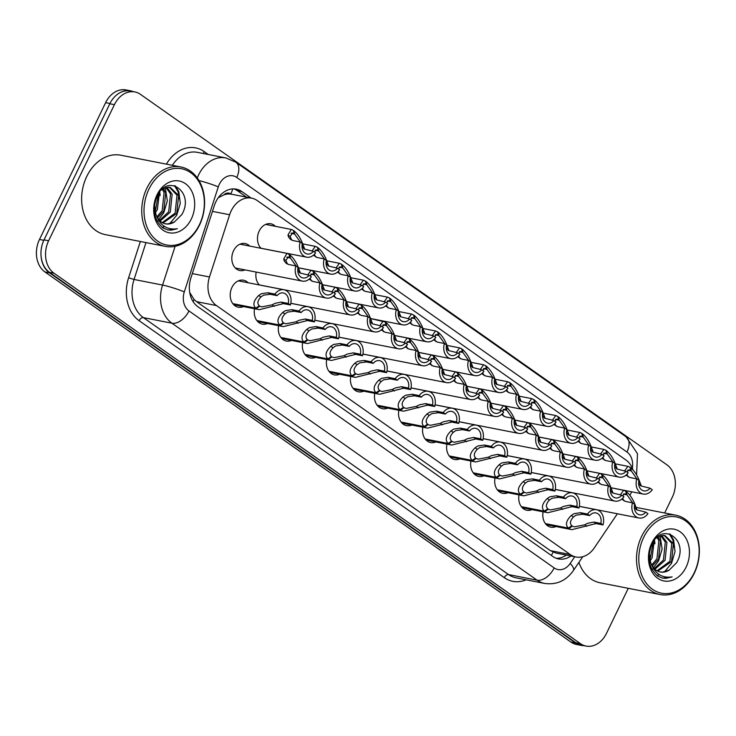 <?xml version="1.0" encoding="UTF-8"?>
<svg xmlns="http://www.w3.org/2000/svg" width="736" height="736" viewBox="0 0 736 736"><rect width="100%" height="100%" fill="white"/><g stroke="black" fill="none" stroke-linecap="round" stroke-linejoin="round"><path stroke-width="1.1" d="M556.002 526.534A13.754 10.552 -78.9 0 1 550.822 527.169A13.754 10.552 -78.9 0 1 543.085 511.796M531.962 509.616A13.754 10.552 -78.9 0 1 526.774 510.25A13.754 10.552 -78.9 0 1 519.036 494.877M507.914 492.697A13.754 10.552 -78.9 0 1 502.734 493.332A13.754 10.552 -78.9 0 1 494.988 477.958M483.874 475.778A13.754 10.552 -78.9 0 1 478.685 476.413A13.754 10.552 -78.9 0 1 470.948 461.04M459.825 458.859A13.754 10.552 -78.9 0 1 454.646 459.494A13.754 10.552 -78.9 0 1 446.899 444.112M435.786 441.94A13.754 10.552 -78.9 0 1 430.597 442.566A13.754 10.552 -78.9 0 1 422.86 427.193M411.737 425.022A13.754 10.552 -78.9 0 1 406.557 425.647A13.754 10.552 -78.9 0 1 398.811 410.274M267.472 323.5A13.754 10.552 -78.9 0 1 262.283 324.134A13.754 10.552 -78.9 0 1 254.546 308.752M387.697 408.094A13.754 10.552 -78.9 0 1 382.508 408.728A13.754 10.552 -78.9 0 1 374.771 393.355M363.648 391.175A13.754 10.552 -78.9 0 1 358.469 391.81A13.754 10.552 -78.9 0 1 350.722 376.436M291.511 340.418A13.754 10.552 -78.9 0 1 286.332 341.053A13.754 10.552 -78.9 0 1 278.594 325.68M315.56 357.337A13.754 10.552 -78.9 0 1 310.38 357.972A13.754 10.552 -78.9 0 1 302.634 342.599M339.609 374.256A13.754 10.552 -78.9 0 1 334.42 374.891A13.754 10.552 -78.9 0 1 326.683 359.518M243.423 306.581A13.754 10.552 -78.9 0 1 238.243 307.206A13.754 10.552 -78.9 0 1 231.95 287.417A13.754 10.552 -78.9 0 1 243.533 280.214A13.754 10.552 -78.9 0 1 248.096 282.762M259.403 284.97A13.754 10.552 -78.9 0 1 256.165 272.081M245.042 269.9A13.754 10.552 -78.9 0 1 239.862 270.535A13.754 10.552 -78.9 0 1 233.56 250.746A13.754 10.552 -78.9 0 1 245.152 243.542A13.754 10.552 -78.9 0 1 249.706 246.082M261.022 248.299A13.754 10.552 -78.9 0 1 259.228 230.984A13.754 10.552 -78.9 0 1 270.811 223.781A13.754 10.552 -78.9 0 1 275.374 226.32M629.869 495.208A24.27 18.621 101.1 0 0 631.368 492.485A24.27 18.621 101.1 0 0 631.69 491.795M223.845 194.884A24.27 18.621 -78.9 0 1 231.067 194.138L230.791 193.945A8.087 6.21 101.1 0 0 223.845 194.884L218.712 197.515A24.27 2.41 17.9 0 0 218.5 197.432M189.722 292.486L194.138 299.552L196.586 301.668L550.39 550.638L556.076 553.095L575.957 556.986A24.27 18.621 101.1 0 0 594.366 547.805L617.357 513.774M632.997 469.899A24.27 18.621 101.1 0 0 625.931 460L257.287 200.588A24.27 18.621 101.1 0 0 251.62 198.15L231.067 194.138M251.62 198.15A24.27 18.621 101.1 0 0 229.623 214.746L209.484 276.966A24.27 18.621 101.1 0 0 216.476 305.569L570.29 554.539A24.27 18.621 101.1 0 0 575.957 556.986M119.931 92.745A24.27 18.621 -78.9 0 1 130.649 90.841A24.27 18.621 -78.9 0 1 133.354 91.65M583.896 645.638A24.27 18.621 -78.9 0 1 581.09 645.371A24.27 18.621 -78.9 0 1 575.423 642.924L49.514 272.844A24.27 18.621 -78.9 0 1 41.05 255.898M581.09 645.371L576.509 644.469A24.27 18.621 -78.9 0 1 570.842 642.022L44.933 271.952A24.27 18.621 -78.9 0 1 39.486 239.467L105.625 102.663A24.27 18.621 -78.9 0 1 126.068 89.939L130.649 90.841M628.268 588.312L606.501 633.337A24.27 18.621 -78.9 0 1 586.058 646.061A24.27 18.621 -78.9 0 1 580.391 643.614L54.059 273.24A24.27 18.621 -78.9 0 1 48.613 240.764L114.402 104.668A24.27 18.621 -78.9 0 1 134.854 91.945A24.27 18.621 -78.9 0 1 140.521 94.392L666.844 464.766A24.27 18.621 -78.9 0 1 672.29 497.242L664.672 512.992M586.058 646.061L581.468 645.159A24.27 18.621 -78.9 0 1 575.8 642.712L49.478 272.338A24.27 18.621 -78.9 0 1 44.031 239.862L109.82 103.767A24.27 18.621 -78.9 0 1 130.263 91.052L134.854 91.945M251.096 198.048L241.942 191.608A24.27 18.621 101.1 0 0 236.274 189.161A24.27 18.621 101.1 0 0 214.277 205.758L190.863 278.098A24.27 18.621 101.1 0 0 197.864 306.691L552.846 556.49A24.27 18.621 101.1 0 0 558.514 558.937A24.27 18.621 101.1 0 0 570.897 555.993M233.947 188.904A24.27 18.621 -78.9 0 1 237.36 190.707L246.514 197.147M566.297 555.091A24.27 7.526 34 0 1 566.297 555.1A24.27 18.621 -78.9 0 1 556.26 558.302M301.999 246.229L304.124 249.007L313.435 251.326L315.606 252.844A12.135 9.31 101.1 0 1 306.581 257.168A12.135 9.31 101.1 0 1 300.15 241.969L293.158 240.598L290.674 239.54L288.659 237.286L287.96 235.005L291.281 229.439L293.36 230.35L294.106 233.662L292.578 232.99L290.113 236.523L291.806 240.175M293.443 230.718L294.05 230.837C298.108 234.278 301.236 239.301 303.453 245.907L304.437 248.391M294.106 233.662L291.346 233.119M313.435 251.326A8.896 6.826 -78.9 0 1 307.197 253.994A8.896 6.826 -78.9 0 1 302.312 243.496L300.15 241.969M294.05 230.837L294.612 234.02L291.051 233.321M300.435 242.172L294.612 234.02M297.721 270.176L299.846 272.946L309.166 275.273L311.328 276.791A12.135 9.31 101.1 0 1 302.312 281.115A12.135 9.31 101.1 0 1 295.872 265.917L288.889 264.546L286.396 263.488L284.39 261.234L283.682 258.952L287.003 253.386L289.082 254.297L289.837 257.609L288.31 256.938L285.844 260.47L287.528 264.123M289.165 254.665L289.772 254.785C293.83 258.226 296.967 263.249 299.175 269.854L300.168 272.338M289.837 257.609L287.077 257.066M309.166 275.273A8.896 6.826 -78.9 0 1 302.928 277.941A8.896 6.826 -78.9 0 1 298.043 267.444L295.872 265.917M289.772 254.785L290.343 257.959L286.773 257.269M296.157 266.119L290.343 257.959M232.806 303.646L255.751 308.136C252.549 304.86 253.543 300.647 258.722 295.495L261.381 293.719L267.959 292.744L274.942 294.106A12.135 9.31 101.1 0 1 283.967 289.782A12.135 9.31 101.1 0 1 290.398 304.98L283.415 303.618L259.33 309.69L233.137 304.06M258.962 305.955L261.878 306.894L272.053 304.87L275.052 303.342L281.244 302.091L288.236 303.462A8.896 6.826 -78.9 0 0 283.342 292.965A8.896 6.826 -78.9 0 0 277.104 295.633L270.121 294.262L263.479 295.2L260.875 297.013C257.554 300.61 257.011 303.526 259.256 305.753L255.751 308.136M259.762 306.112L256.441 308.623M290.398 304.98L288.236 303.462M277.104 295.633L274.942 294.106M326.039 263.148L328.164 265.926L337.484 268.244L339.646 269.762A12.135 9.31 101.1 0 1 330.62 274.086A12.135 9.31 101.1 0 1 324.19 258.888L317.207 257.526L313.398 255.226M317.483 247.636L318.09 247.756C322.147 251.197 325.284 256.22 327.492 262.826L328.486 265.31M315.394 250.038L318.154 250.58L316.627 249.909L314.254 251.896M314.3 254.408L315.845 257.094M337.484 268.244A8.896 6.826 -78.9 0 1 331.246 270.912A8.896 6.826 -78.9 0 1 326.352 260.415L324.19 258.888M318.154 250.58L317.4 247.268L315.321 246.358L302.772 243.901M318.09 247.756L318.66 250.939L315.091 250.24M324.475 259.09L318.66 250.939M311.954 251.031L315.321 246.358M350.088 280.066L352.213 282.845L361.523 285.163L363.694 286.69A12.135 9.31 101.1 0 1 354.669 291.014A12.135 9.31 101.1 0 1 348.238 275.807L341.246 274.445L337.438 272.145M341.532 264.555L342.139 264.675C346.196 268.116 349.333 273.139 351.541 279.744L352.526 282.228M339.434 266.956L342.194 267.499L340.676 266.837L338.302 268.824M338.339 271.326L339.894 274.022M361.523 285.163A8.896 6.826 -78.9 0 1 355.295 287.831A8.896 6.826 -78.9 0 1 350.4 277.334L348.238 275.807M342.194 267.499L341.449 264.187L339.37 263.276L326.821 260.82M342.139 264.675L342.7 267.858L339.14 267.159M348.524 276.009L342.7 267.858M335.993 267.95L339.37 263.276M374.127 296.985L376.252 299.764L385.572 302.082L387.734 303.609A12.135 9.31 101.1 0 1 378.709 307.933A12.135 9.31 101.1 0 1 372.278 292.735L365.295 291.364L361.486 289.064M365.571 281.474L366.178 281.594C370.236 285.044 373.373 290.067 375.581 296.663L376.574 299.147M363.483 283.884L366.243 284.418L364.716 283.756L362.342 285.743M362.388 288.245L363.934 290.941M385.572 302.082A8.896 6.826 -78.9 0 1 379.334 304.759A8.896 6.826 -78.9 0 1 374.44 294.253L372.278 292.735M366.243 284.418L365.488 281.106L363.409 280.195L350.86 277.739M366.178 281.594L366.749 284.777L363.179 284.078M372.563 292.928L366.749 284.777M360.042 284.869L363.409 280.195M398.176 313.913L400.301 316.682L409.612 319.001L411.783 320.528A12.135 9.31 101.1 0 1 402.758 324.852A12.135 9.31 101.1 0 1 396.327 309.654L389.335 308.283L385.526 305.992M389.62 298.393L390.227 298.512C394.284 301.962 397.422 306.986 399.63 313.582L400.614 316.066M387.532 300.803L390.282 301.337L388.764 300.674L386.391 302.662M386.437 305.164L387.982 307.86M409.612 319.001A8.896 6.826 -78.9 0 1 403.383 321.678A8.896 6.826 -78.9 0 1 398.489 311.172L396.327 309.654M390.282 301.337L389.537 298.034L387.458 297.123L374.909 294.658M390.227 298.512L390.788 301.696L387.228 300.996M396.612 309.856L390.788 301.696M384.091 301.797L387.458 297.123M256.855 320.565L279.8 325.064C276.598 321.779 277.582 317.566 282.762 312.414L285.421 310.638L291.999 309.663L298.991 311.024A12.135 9.31 101.1 0 1 308.007 306.7A12.135 9.31 101.1 0 1 314.438 321.908L307.455 320.537L283.378 326.609L257.177 320.979M283.01 322.874L285.927 323.812L296.093 321.798L299.101 320.261L305.293 319.01L312.276 320.381A8.896 6.826 -78.9 0 0 307.39 309.884A8.896 6.826 -78.9 0 0 301.153 312.552L294.161 311.181L287.528 312.119L284.924 313.932C281.594 317.529 281.06 320.445 283.305 322.672L279.8 325.064M283.802 323.03L280.49 325.542M314.438 321.908L312.276 320.381M301.153 312.552L298.991 311.024M280.904 337.484L303.839 341.982C300.647 338.707 301.631 334.484 306.811 329.332L309.47 327.557L316.048 326.582L323.03 327.952A12.135 9.31 101.1 0 1 332.056 323.628A12.135 9.31 101.1 0 1 338.486 338.827L331.504 337.456L307.418 343.537L281.226 337.898M307.05 339.793L309.966 340.731L320.142 338.716L323.141 337.18L329.332 335.929L336.324 337.3A8.896 6.826 -78.9 0 0 331.43 326.802A8.896 6.826 -78.9 0 0 325.192 329.47L318.21 328.1L311.576 329.038L308.964 330.85C305.642 334.457 305.1 337.364 307.344 339.6L303.839 341.982M307.85 339.949L304.529 342.461M338.486 338.827L336.324 337.3M325.192 329.47L323.03 327.952M304.943 354.402L327.888 358.901C324.686 355.626 325.68 351.403 330.85 346.251L333.509 344.485L340.087 343.5L347.079 344.871A12.135 9.31 101.1 0 1 356.095 340.547A12.135 9.31 101.1 0 1 362.535 355.746L355.543 354.375L331.467 360.456L305.265 354.816M331.099 356.712L334.015 357.65L344.181 355.635L347.19 354.099L353.381 352.857L360.364 354.218A8.896 6.826 -78.9 0 0 355.479 343.721A8.896 6.826 -78.9 0 0 349.241 346.389L342.258 345.018L335.616 345.966L333.012 347.769C329.682 351.376 329.148 354.292 331.393 356.518L327.888 358.901M331.899 356.868L328.578 359.38M362.535 355.746L360.364 354.218M349.241 346.389L347.079 344.871M328.992 371.321L351.928 375.82C348.735 372.545 349.72 368.331 354.899 363.17L357.558 361.404L364.136 360.419L371.119 361.79A12.135 9.31 101.1 0 1 380.144 357.466A12.135 9.31 101.1 0 1 386.575 372.664L379.592 371.294L355.506 377.375L329.314 371.735M355.138 373.63L358.055 374.578L368.23 372.554L371.229 371.027L377.43 369.776L384.413 371.137A8.896 6.826 -78.9 0 0 379.518 360.64A8.896 6.826 -78.9 0 0 373.281 363.308L366.298 361.946L359.665 362.885L357.052 364.688C353.731 368.294 353.188 371.211 355.433 373.437L351.928 375.82M355.939 373.787L352.618 376.308M386.575 372.664L384.413 371.137M373.281 363.308L371.119 361.79M321.77 287.095L323.895 289.874L333.215 292.192L335.377 293.71A12.135 9.31 101.1 0 1 326.352 298.034A12.135 9.31 101.1 0 1 319.921 282.836L312.938 281.465L309.12 279.174M313.214 271.584L313.821 271.704C317.878 275.144 321.016 280.168 323.224 286.773L324.208 289.257M311.126 273.985L313.886 274.528L312.358 273.856L309.985 275.844M310.031 278.355L311.576 281.042M333.215 292.192A8.896 6.826 -78.9 0 1 326.977 294.86A8.896 6.826 -78.9 0 1 322.083 284.363L319.921 282.836M313.886 274.528L313.131 271.216L311.052 270.305L298.503 267.849M313.821 271.704L314.382 274.887L310.822 274.188M320.206 283.038L314.382 274.887M307.685 274.979L311.052 270.305M345.819 304.014L347.935 306.792L357.254 309.111L359.416 310.638A12.135 9.31 101.1 0 1 350.4 314.962A12.135 9.31 101.1 0 1 343.96 299.754L336.978 298.393L333.169 296.093M337.254 288.503L337.861 288.622C341.927 292.063 345.055 297.086 347.263 303.692L348.257 306.176M335.165 290.904L337.925 291.447L336.398 290.784L334.034 292.772M334.07 295.274L335.616 297.96M357.254 309.111A8.896 6.826 -78.9 0 1 351.017 311.779A8.896 6.826 -78.9 0 1 346.132 301.282L343.96 299.754M337.925 291.447L337.171 288.135L335.092 287.224L322.543 284.768M337.861 288.622L338.431 291.806L334.862 291.106M344.246 299.957L338.431 291.806M331.724 291.898L335.092 287.224M369.858 320.933L371.984 323.711L381.303 326.03L383.465 327.557A12.135 9.31 101.1 0 1 374.44 331.881A12.135 9.31 101.1 0 1 368.009 316.673L361.026 315.312L357.208 313.012M361.302 305.422L361.91 305.541C365.967 308.982 369.104 314.014 371.312 320.611L372.296 323.095M359.214 307.823L361.974 308.366L360.447 307.703L358.073 309.69M358.119 312.193L359.665 314.888M381.303 326.03A8.896 6.826 -78.9 0 1 375.066 328.698A8.896 6.826 -78.9 0 1 370.171 318.2L368.009 316.673M361.974 308.366L361.22 305.054L359.14 304.143L346.592 301.686M361.91 305.541L362.471 308.724L358.91 308.025M368.294 316.876L362.471 308.724M355.773 308.816L359.14 304.143M393.907 337.852L396.023 340.63L405.343 342.948L407.505 344.476A12.135 9.31 101.1 0 1 398.489 348.8A12.135 9.31 101.1 0 1 392.049 333.601L385.066 332.23L381.257 329.93M385.351 322.34L385.949 322.46C390.016 325.91 393.144 330.933 395.352 337.53L396.345 340.014M383.254 324.751L386.014 325.284L384.486 324.622L382.122 326.609M382.159 329.112L383.704 331.807M405.343 342.948A8.896 6.826 -78.9 0 1 399.105 345.626A8.896 6.826 -78.9 0 1 394.22 335.119L392.049 333.601M386.014 325.284L385.268 321.972L370.631 318.605M385.949 322.46L386.52 325.643L382.95 324.944M392.334 333.794L386.52 325.643M379.813 325.744L383.18 321.071M641.645 536.351A40.452 31.032 -78.9 0 1 675.712 515.163A40.452 31.032 -78.9 0 1 694.232 573.362A40.452 31.032 -78.9 0 1 660.164 594.559A40.452 31.032 -78.9 0 1 641.645 536.351M643.715 537.298A38.833 29.79 -78.9 0 1 685.492 520.858A38.833 29.79 -78.9 0 1 694.204 572.82A38.833 29.79 -78.9 0 1 652.427 589.26A38.833 29.79 -78.9 0 1 643.715 537.298M657.027 570.768L669.907 561.283L671.784 543.361L664.304 535.55M657.763 571.154L671.526 561.596L673.403 543.674L665.123 535.67L662.593 535.523L656.411 538.071M651.875 569.287L653.504 568.836M654.23 568.569L663.44 560.013L665.316 542.092L660.882 535.799M654.902 569.232L665.059 560.335L666.936 542.414L661.756 535.624M651.719 565.009L656.972 558.744L658.849 540.822L657.184 537.501M652.308 566.067L658.591 559.066L660.468 541.144L658.14 536.903M649.649 558.909L650.504 557.483L653.108 542.211M650.118 560.823L652.124 557.796L654.23 540.564M657.901 576.214L662.777 578.156L672.124 576.895C661.756 578.404 654.608 573.583 650.661 562.433A18.29 14.03 -78.9 0 0 660.348 572.01A18.29 14.03 -78.9 0 0 669.245 570.078L676.559 562.792C689.982 540.141 661.922 520.849 651.894 544.401C646.723 557.658 648.72 568.266 657.901 576.214M686.108 567.125A26.386 20.24 -78.9 0 1 657.726 578.294A26.386 20.24 -78.9 0 1 651.811 542.993A26.386 20.24 -78.9 0 1 680.193 531.824A26.386 20.24 -78.9 0 1 686.108 567.125M660.036 571.946L662.612 572.102L669.245 570.078M649.253 553.196L650.661 562.433M660.164 594.559L600.061 582.783A40.452 31.032 -78.9 0 1 578.901 562.405M653.458 567.695L658.564 560.896L662.106 549.038L660.091 536.038M656.963 575.524L659.428 574.752M664.442 571.9L671.499 563.426L675.041 551.568L673.624 539.994L670.174 534.069M654.93 543.803L654.534 540.169M674.332 547.602L672.814 539.838L669.282 533.812M662.52 578.1L666.006 578.33L672.124 576.895M146.869 188.186A40.452 31.032 -78.9 0 1 180.936 166.989A40.452 31.032 -78.9 0 1 199.456 225.198A40.452 31.032 -78.9 0 1 165.388 246.394A40.452 31.032 -78.9 0 1 146.869 188.186M165.388 246.394L105.285 234.618A40.452 31.032 -78.9 0 1 86.774 176.41A40.452 31.032 -78.9 0 1 120.842 155.213L180.936 166.989M148.939 189.124A38.833 29.79 -78.9 0 1 190.716 172.684A38.833 29.79 -78.9 0 1 199.428 224.655A38.833 29.79 -78.9 0 1 157.651 241.095A38.833 29.79 -78.9 0 1 148.939 189.124M162.251 222.603L175.131 213.109L177.008 195.187L169.528 187.376M162.987 222.99L176.75 213.431L178.627 195.509L170.347 187.496L167.817 187.358L161.635 189.897M157.099 221.122L158.728 220.671M159.454 220.404L168.664 211.848L170.54 193.927L166.106 187.634M160.126 221.058L170.283 212.161L172.16 194.24L166.989 187.45M156.943 216.835L162.196 210.579L164.073 192.657L162.417 189.327M157.541 217.893L163.815 210.892L165.692 192.97L163.364 188.738M154.873 210.735L155.728 209.309L158.332 194.046M155.342 212.649L157.348 209.631L159.454 192.4M163.125 228.04L168.001 229.982L177.348 228.73C166.98 230.239 159.832 225.418 155.885 214.268A18.29 14.03 -78.9 0 0 165.572 223.845A18.29 14.03 -78.9 0 0 174.469 221.913L181.783 214.627C195.215 191.967 167.146 172.684 157.118 196.227C151.947 209.493 153.944 220.092 163.125 228.04M191.332 218.96A26.386 20.24 -78.9 0 1 162.95 230.12A26.386 20.24 -78.9 0 1 157.035 194.819A26.386 20.24 -78.9 0 1 185.417 183.66A26.386 20.24 -78.9 0 1 191.332 218.96M165.26 223.772L167.836 223.937L174.469 221.913M154.477 205.022L155.885 214.268M158.682 219.521L163.788 212.722L167.33 200.864L165.324 187.864M162.196 227.35L164.652 226.587M169.666 223.726L176.732 215.262L180.265 203.403L178.848 191.829L175.398 185.895M160.154 195.638L159.758 191.995M179.556 199.438L178.038 191.664L174.506 185.638M167.744 229.936L171.23 230.166L177.348 228.73M422.216 330.832L424.341 333.601L433.66 335.92L435.822 337.447A12.135 9.31 101.1 0 1 426.806 341.771A12.135 9.31 101.1 0 1 420.366 326.572L413.384 325.202L409.575 322.911M413.66 315.312L414.267 315.431C418.324 318.881 421.461 323.904 423.669 330.51L424.663 332.994M411.571 317.722L414.331 318.265L412.804 317.593L410.44 319.58M410.476 322.083L412.022 324.778M433.66 335.92A8.896 6.826 -78.9 0 1 427.423 338.597A8.896 6.826 -78.9 0 1 422.538 328.09L420.366 326.572M414.331 318.265L413.577 314.953L411.498 314.042L398.949 311.576M414.267 315.431L414.837 318.614L411.268 317.915M420.652 326.775L414.837 318.614M408.13 318.716L411.498 314.042M446.264 347.751L448.39 350.52L457.709 352.848L459.871 354.366A12.135 9.31 101.1 0 1 450.846 358.69A12.135 9.31 101.1 0 1 444.415 343.491L437.432 342.12L433.614 339.83M437.708 332.24L438.316 332.35C442.373 335.8 445.51 340.823 447.718 347.429L448.702 349.913M435.62 334.641L438.38 335.184L436.853 334.512L434.479 336.499M434.525 339.002L436.071 341.697M457.709 352.848A8.896 6.826 -78.9 0 1 451.472 355.516A8.896 6.826 -78.9 0 1 446.577 345.009L444.415 343.491M438.38 335.184L437.626 331.872L435.546 330.961L422.998 328.504M438.316 332.35L438.877 335.533L435.316 334.834M444.7 343.694L438.877 335.533M432.179 335.634L435.546 330.961M470.313 364.67L472.429 367.439L481.749 369.766L483.911 371.284A12.135 9.31 101.1 0 1 474.895 375.608A12.135 9.31 101.1 0 1 468.455 360.41L461.472 359.039L457.663 356.748M461.748 349.158L462.355 349.278C466.422 352.719 469.55 357.742 471.758 364.348L472.751 366.832M459.66 351.56L462.42 352.102L460.892 351.431L458.528 353.418M458.565 355.92L460.11 358.616M481.749 369.766A8.896 6.826 -78.9 0 1 475.511 372.434A8.896 6.826 -78.9 0 1 470.626 361.937L468.455 360.41M462.42 352.102L461.665 348.79L459.586 347.88L447.037 345.423M462.355 349.278L462.926 352.452L459.356 351.753M468.74 360.612L462.926 352.452M456.219 352.553L459.586 347.88M494.353 381.588L496.478 384.367L505.798 386.685L507.96 388.203A12.135 9.31 101.1 0 1 498.934 392.527A12.135 9.31 101.1 0 1 492.504 377.329L485.521 375.958L481.703 373.667M485.797 366.077L486.404 366.197C490.461 369.638 493.598 374.661 495.806 381.266L496.791 383.75M483.708 368.478L486.468 369.021L484.941 368.35L482.568 370.337M482.614 372.839L484.159 375.535M505.798 386.685A8.896 6.826 -78.9 0 1 499.56 389.353A8.896 6.826 -78.9 0 1 494.666 378.856L492.504 377.329M486.468 369.021L485.714 365.709L483.635 364.798L471.086 362.342M486.404 366.197L486.965 369.38L483.405 368.681M492.789 377.531L486.965 369.38M480.268 369.472L483.635 364.798M417.947 354.78L420.072 357.549L429.392 359.867L431.554 361.394A12.135 9.31 101.1 0 1 422.528 365.718A12.135 9.31 101.1 0 1 416.098 350.52L409.115 349.149L405.297 346.858M409.391 339.259L409.998 339.379C414.055 342.829 417.192 347.852 419.4 354.448L420.385 356.942M407.302 341.67L410.062 342.203L408.535 341.541L406.162 343.528M406.208 346.03L407.753 348.726M429.392 359.867A8.896 6.826 -78.9 0 1 423.154 362.544A8.896 6.826 -78.9 0 1 418.26 352.038L416.098 350.52M410.062 342.203L409.308 338.9L407.229 337.99L394.68 335.524M409.998 339.379L410.568 342.562L406.999 341.863M416.383 350.722L410.568 342.562M403.862 342.663L407.229 337.99M441.996 371.698L444.112 374.468L453.431 376.786L455.593 378.313A12.135 9.31 101.1 0 1 446.577 382.637A12.135 9.31 101.1 0 1 440.146 367.439L433.154 366.068L429.346 363.777M433.44 356.178L434.038 356.298C438.104 359.748 441.232 364.771 443.449 371.376L444.434 373.86M431.342 358.588L434.102 359.131L432.575 358.46L430.21 360.447M430.247 362.949L431.793 365.645M453.431 376.786A8.896 6.826 -78.9 0 1 447.194 379.463A8.896 6.826 -78.9 0 1 442.308 368.957L440.146 367.439M434.102 359.131L433.357 355.819L431.278 354.908L418.72 352.452M434.038 356.298L434.608 359.481L431.048 358.782M440.432 367.641L434.608 359.481M427.901 359.582L431.278 354.908M466.035 388.617L468.16 391.386L477.48 393.714L479.642 395.232A12.135 9.31 101.1 0 1 470.617 399.556A12.135 9.31 101.1 0 1 464.186 384.358L457.203 382.987L453.385 380.696M457.479 373.106L458.086 373.226C462.144 376.666 465.281 381.69 467.489 388.295L468.482 390.779M455.391 375.507L458.151 376.05L456.624 375.378L454.25 377.366M454.296 379.868L455.842 382.564M477.48 393.714A8.896 6.826 -78.9 0 1 471.242 396.382A8.896 6.826 -78.9 0 1 466.348 385.885L464.186 384.358M458.151 376.05L457.396 372.738L455.317 371.827L442.768 369.371M458.086 373.226L458.657 376.4L455.087 375.7M464.471 384.56L458.657 376.4M451.95 376.501L455.317 371.827M490.084 405.536L492.209 408.305L501.52 410.633L503.691 412.151A12.135 9.31 101.1 0 1 494.666 416.475A12.135 9.31 101.1 0 1 488.235 401.276L481.243 399.906L477.434 397.615M481.528 390.025L482.126 390.144C486.192 393.585 489.32 398.608 491.538 405.214L492.522 407.698M479.43 392.426L482.19 392.969L480.663 392.297L478.299 394.284M478.336 396.787L479.89 399.482M501.52 410.633A8.896 6.826 -78.9 0 1 495.282 413.301A8.896 6.826 -78.9 0 1 490.397 402.804L488.235 401.276M482.19 392.969L481.445 389.657L479.366 388.746L466.808 386.29M482.126 390.144L482.696 393.318L479.136 392.628M488.52 401.479L482.696 393.318M475.99 393.42L479.366 388.746M353.032 388.249L375.976 392.739C372.775 389.464 373.768 385.25 378.939 380.089L381.607 378.322L388.176 377.338L395.168 378.709A12.135 9.31 101.1 0 1 404.184 374.385A12.135 9.31 101.1 0 1 410.624 389.583L403.632 388.212L379.555 394.294L353.354 388.654M379.187 390.558L382.104 391.497L392.279 389.473L395.278 387.946L401.47 386.694L408.452 388.065A8.896 6.826 -78.9 0 0 403.567 377.559A8.896 6.826 -78.9 0 0 397.33 380.227L390.347 378.865L383.704 379.804L381.101 381.607C377.77 385.213 377.237 388.13 379.482 390.356L375.976 392.739M379.988 390.706L376.666 393.226M410.624 389.583L408.452 388.065M397.33 380.227L395.168 378.709M377.08 405.168L400.016 409.658C396.824 406.382 397.808 402.169 402.988 397.008L405.646 395.241L412.224 394.257L419.207 395.628A12.135 9.31 101.1 0 1 428.232 391.304A12.135 9.31 101.1 0 1 434.663 406.502L427.68 405.14L403.595 411.212L377.402 405.582M403.227 407.477L406.143 408.416L416.318 406.392L419.318 404.864L425.518 403.613L432.501 404.984A8.896 6.826 -78.9 0 0 427.607 394.478A8.896 6.826 -78.9 0 0 421.369 397.155L414.386 395.784L407.753 396.722L405.14 398.526C401.819 402.132 401.276 405.048 403.521 407.275L400.016 409.658M404.027 407.634L400.706 410.145M434.663 406.502L432.501 404.984M421.369 397.155L419.207 395.628M401.12 422.087L424.065 426.576C420.863 423.301 421.857 419.088 427.027 413.926L429.695 412.16L436.264 411.176L443.256 412.546A12.135 9.31 101.1 0 1 452.272 408.222A12.135 9.31 101.1 0 1 458.712 423.421L451.72 422.059L427.644 428.131L401.442 422.501M427.276 424.396L430.192 425.334L440.367 423.31L443.366 421.783L449.558 420.532L456.541 421.903A8.896 6.826 -78.9 0 0 451.656 411.396A8.896 6.826 -78.9 0 0 445.418 414.074L438.435 412.703L431.793 413.641L429.189 415.444C425.859 419.051 425.325 421.967 427.57 424.194L424.065 426.576M428.076 424.552L424.755 427.064M458.712 423.421L456.541 421.903M445.418 414.074L443.256 412.546M518.402 398.507L520.518 401.286L529.837 403.604L531.999 405.122A12.135 9.31 101.1 0 1 522.983 409.455A12.135 9.31 101.1 0 1 516.543 394.248L509.56 392.886L505.752 390.586M509.846 382.996L510.444 383.116C514.51 386.556 517.638 391.58 519.846 398.185L520.84 400.669M507.748 385.397L510.508 385.94L508.981 385.268L506.616 387.256M506.653 389.767L508.199 392.454M529.837 403.604A8.896 6.826 -78.9 0 1 523.6 406.272A8.896 6.826 -78.9 0 1 518.714 395.775L516.543 394.248M510.508 385.94L509.763 382.628L507.674 381.717L495.126 379.261M510.444 383.116L511.014 386.299L507.444 385.6M516.828 394.45L511.014 386.299M504.307 386.391L507.674 381.717M542.441 415.426L544.566 418.204L553.886 420.523L556.048 422.05A12.135 9.31 101.1 0 1 547.023 426.374A12.135 9.31 101.1 0 1 540.592 411.166L533.609 409.805L529.791 407.505M533.885 399.915L534.492 400.034C538.55 403.475 541.687 408.498 543.895 415.104L544.879 417.588M531.797 402.316L534.557 402.859L533.03 402.196L530.656 404.184M530.702 406.686L532.248 409.382M553.886 420.523A8.896 6.826 -78.9 0 1 547.648 423.191A8.896 6.826 -78.9 0 1 542.754 412.694L540.592 411.166M534.557 402.859L533.802 399.547L531.723 398.636L519.174 396.18M534.492 400.034L535.063 403.218L531.493 402.518M540.877 411.369L535.063 403.218M528.356 403.31L531.723 398.636M566.49 432.345L568.606 435.123L577.926 437.442L580.088 438.969A12.135 9.31 101.1 0 1 571.072 443.293A12.135 9.31 101.1 0 1 564.632 428.094L557.649 426.724L553.84 424.424M557.934 416.834L558.532 416.953C562.598 420.403 565.726 425.426 567.934 432.023L568.928 434.507M555.836 419.244L558.596 419.778L557.069 419.115L554.705 421.102M554.742 423.605L556.287 426.3M577.926 437.442A8.896 6.826 -78.9 0 1 571.688 440.119A8.896 6.826 -78.9 0 1 566.803 429.612L564.632 428.094M558.596 419.778L557.851 416.466L555.763 415.555L543.214 413.098M558.532 416.953L559.102 420.136L555.533 419.437M564.926 428.288L559.102 420.136M552.396 420.228L555.763 415.555M590.53 449.273L592.655 452.042L601.974 454.36L604.136 455.888A12.135 9.31 101.1 0 1 595.111 460.212A12.135 9.31 101.1 0 1 588.68 445.013L581.698 443.642L577.88 441.352M581.974 433.752L582.581 433.872C586.638 437.322 589.775 442.345 591.983 448.942L592.968 451.426M579.885 436.163L582.645 436.696L581.118 436.034L578.744 438.021M578.79 440.524L580.336 443.219M601.974 454.36A8.896 6.826 -78.9 0 1 595.737 457.038A8.896 6.826 -78.9 0 1 590.842 446.531L588.68 445.013M582.645 436.696L581.891 433.394L579.812 432.483L567.263 430.017M582.581 433.872L583.151 437.055L579.582 436.356M588.966 445.216L583.151 437.055M576.444 437.156L579.812 432.483M614.578 466.192L616.704 468.961L626.014 471.279L628.176 472.806A12.135 9.31 101.1 0 1 619.16 477.13A12.135 9.31 101.1 0 1 612.729 461.932L605.737 460.561L601.928 458.27M606.022 450.671L606.62 450.791C610.687 454.241 613.815 459.264 616.032 465.87L617.016 468.354M603.925 453.082L606.685 453.624L605.158 452.953L602.793 454.94M602.83 457.442L604.385 460.138M626.014 471.279A8.896 6.826 -78.9 0 1 619.776 473.956A8.896 6.826 -78.9 0 1 614.891 463.45L612.729 461.932M606.685 453.624L605.94 450.312L603.86 449.402L591.302 446.936M606.62 450.791L607.191 453.974L603.63 453.275M613.014 462.134L607.191 453.974M600.484 454.075L603.86 449.402M638.618 483.11L640.743 485.88L650.063 488.207L652.225 489.725A12.135 9.31 101.1 0 1 643.2 494.049A12.135 9.31 101.1 0 1 636.769 478.851L629.786 477.48L625.968 475.189M630.062 467.599L630.669 467.71C634.726 471.16 637.864 476.183 640.072 482.788L641.065 485.272M627.974 470L630.734 470.543L629.206 469.872L626.833 471.859M626.879 474.361L628.424 477.057M650.063 488.207A8.896 6.826 -78.9 0 1 643.825 490.875A8.896 6.826 -78.9 0 1 638.931 480.369L636.769 478.851M630.734 470.543L629.979 467.231L627.9 466.32L615.351 463.864M630.669 467.71L631.24 470.893L627.67 470.194M637.054 479.053L631.24 470.893M624.533 470.994L627.9 466.32M514.124 422.455L516.249 425.233L525.568 427.552L527.73 429.07A12.135 9.31 101.1 0 1 518.705 433.394A12.135 9.31 101.1 0 1 512.274 418.195L505.292 416.834L501.474 414.534M505.568 406.944L506.175 407.063C510.232 410.504 513.369 415.527 515.577 422.133L516.571 424.617M503.479 409.345L506.239 409.888L504.712 409.216L502.338 411.203M502.384 413.715L503.93 416.401M525.568 427.552A8.896 6.826 -78.9 0 1 519.331 430.22A8.896 6.826 -78.9 0 1 514.436 419.722L512.274 418.195M506.239 409.888L505.485 406.576L503.406 405.665L490.857 403.208M506.175 407.063L506.745 410.246L503.176 409.547M512.56 418.398L506.745 410.246M500.038 410.338L503.406 405.665M538.172 439.374L540.298 442.152L549.608 444.47L551.779 445.998A12.135 9.31 101.1 0 1 542.754 450.322A12.135 9.31 101.1 0 1 536.323 435.114L529.331 433.752L525.522 431.452M529.616 423.862L530.224 423.982C534.281 427.423 537.418 432.446 539.626 439.052L540.61 441.536M527.519 426.264L530.279 426.806L528.761 426.144L526.387 428.131M526.424 430.634L527.979 433.32M549.608 444.47A8.896 6.826 -78.9 0 1 543.38 447.138A8.896 6.826 -78.9 0 1 538.485 436.641L536.323 435.114M530.279 426.806L529.534 423.494L527.454 422.584L514.906 420.127M530.224 423.982L530.785 427.165L527.224 426.466M536.608 435.316L530.785 427.165M524.078 427.257L527.454 422.584M562.212 456.292L564.337 459.071L573.657 461.389L575.819 462.916A12.135 9.31 101.1 0 1 566.794 467.24A12.135 9.31 101.1 0 1 560.363 452.033L553.38 450.671L549.571 448.371M553.656 440.781L554.263 440.901C558.32 444.342 561.458 449.374 563.666 455.97L564.659 458.454M551.568 443.182L554.328 443.725L552.8 443.063L550.427 445.05M550.473 447.552L552.018 450.248M573.657 461.389A8.896 6.826 -78.9 0 1 567.419 464.057A8.896 6.826 -78.9 0 1 562.525 453.56L560.363 452.033M554.328 443.725L553.573 440.413L551.494 439.502L538.945 437.046M554.263 440.901L554.834 444.084L551.264 443.385M560.648 452.235L554.834 444.084M548.127 444.176L551.494 439.502M586.261 473.211L588.386 475.99L597.696 478.308L599.868 479.835A12.135 9.31 101.1 0 1 590.842 484.159A12.135 9.31 101.1 0 1 584.412 468.961L577.42 467.59L573.611 465.29M577.705 457.7L578.312 457.82C582.369 461.27 585.506 466.293 587.714 472.889L588.699 475.373M575.616 460.11L578.367 460.644L576.849 459.982L574.476 461.969M574.512 464.471L576.067 467.167M597.696 478.308A8.896 6.826 -78.9 0 1 591.468 480.985A8.896 6.826 -78.9 0 1 586.574 470.479L584.412 468.961M578.367 460.644L577.622 457.341L575.543 456.43L562.994 453.965M578.312 457.82L578.873 461.003L575.313 460.304M584.697 469.154L578.873 461.003M572.176 461.104L575.543 456.43M610.3 490.139L612.426 492.908L621.745 495.227L623.907 496.754A12.135 9.31 101.1 0 1 614.882 501.078A12.135 9.31 101.1 0 1 608.451 485.88L601.468 484.509L597.66 482.218M601.744 474.619L602.352 474.738C606.409 478.188 609.546 483.212 611.754 489.808L612.748 492.301M599.656 477.029L602.416 477.563L600.889 476.9L598.515 478.888M598.561 481.39L600.107 484.086M621.745 495.227A8.896 6.826 -78.9 0 1 615.508 497.904A8.896 6.826 -78.9 0 1 610.613 487.398L608.451 485.88M602.416 477.563L601.662 474.26L599.582 473.349L587.034 470.884M602.352 474.738L602.922 477.922L599.352 477.222M608.736 486.082L602.922 477.922M596.215 478.023L599.582 473.349M634.349 507.058L636.474 509.827L645.785 512.146L647.956 513.673A12.135 9.31 101.1 0 1 638.931 517.997A12.135 9.31 101.1 0 1 632.5 502.798L625.508 501.428L621.699 499.137M625.793 491.547L626.4 491.657C630.458 495.107 633.595 500.13 635.803 506.736L636.787 509.22M623.705 493.948L626.456 494.491L624.938 493.819L622.564 495.806M622.61 498.309L624.156 501.004M645.785 512.146A8.896 6.826 -78.9 0 1 639.556 514.823A8.896 6.826 -78.9 0 1 634.662 504.316L632.5 502.798M626.456 494.491L625.71 491.179L623.631 490.268L611.082 487.812M626.4 491.657L626.962 494.84L623.401 494.141M632.785 503.001L626.962 494.84M620.264 494.942L623.631 490.268M425.169 439.006L448.114 443.495C444.912 440.22 445.896 436.006 451.076 430.854L453.735 429.079L460.313 428.104L467.296 429.465A12.135 9.31 101.1 0 1 476.321 425.141A12.135 9.31 101.1 0 1 482.752 440.34L475.769 438.978L451.683 445.05L425.491 439.42M451.324 441.315L454.241 442.253L464.407 440.229L467.406 438.702L473.607 437.451L480.59 438.822A8.896 6.826 -78.9 0 0 475.695 428.324A8.896 6.826 -78.9 0 0 469.467 430.992L462.475 429.622L455.842 430.56L453.229 432.372C449.908 435.97 449.365 438.886 451.61 441.112L448.114 443.495M452.116 441.471L448.794 443.983M482.752 440.34L480.59 438.822M469.467 430.992L467.296 429.465M449.208 455.924L472.153 460.423C468.952 457.139 469.945 452.925 475.116 447.773L477.784 445.998L484.362 445.022L491.344 446.384A12.135 9.31 101.1 0 1 500.37 442.06A12.135 9.31 101.1 0 1 506.8 457.268L499.808 455.897L475.732 461.969L449.54 456.338M475.364 458.234L478.28 459.172L488.456 457.157L491.455 455.621L497.646 454.37L504.638 455.74A8.896 6.826 -78.9 0 0 499.744 445.243A8.896 6.826 -78.9 0 0 493.506 447.911L486.524 446.54L479.881 447.479L477.278 449.291C473.956 452.888 473.414 455.805 475.658 458.031L472.153 460.423M476.164 458.39L472.843 460.902M506.8 457.268L504.638 455.74M493.506 447.911L491.344 446.384M473.257 472.843L496.202 477.342C493 474.067 493.985 469.844 499.164 464.692L501.823 462.916L508.401 461.941L515.384 463.312A12.135 9.31 101.1 0 1 524.409 458.988A12.135 9.31 101.1 0 1 530.84 474.186L523.857 472.816L499.772 478.897L473.579 473.257M499.413 475.152L502.329 476.091L512.495 474.076L515.494 472.54L521.695 471.288L528.678 472.659A8.896 6.826 -78.9 0 0 523.784 462.162A8.896 6.826 -78.9 0 0 517.555 464.83L510.563 463.459L503.93 464.398L501.317 466.21C497.996 469.816 497.453 472.724 499.698 474.959L496.202 477.342M500.204 475.309L496.883 477.82M530.84 474.186L528.678 472.659M517.555 464.83L515.384 463.312M497.297 489.762L520.242 494.261C517.04 490.986 518.034 486.763 523.204 481.611L525.872 479.844L532.45 478.86L539.433 480.231A12.135 9.31 101.1 0 1 548.458 475.907A12.135 9.31 101.1 0 1 554.889 491.105L547.906 489.734L523.82 495.816L497.628 490.176M523.452 492.071L526.369 493.01L536.544 490.995L539.543 489.458L545.735 488.216L552.727 489.578A8.896 6.826 -78.9 0 0 547.832 479.081A8.896 6.826 -78.9 0 0 541.595 481.749L534.612 480.387L527.97 481.326L525.366 483.129C522.045 486.735 521.502 489.652 523.747 491.878L520.242 494.261M524.253 492.228L520.932 494.739M554.889 491.105L552.727 489.578M541.595 481.749L539.433 480.231M521.346 506.681L544.29 511.18C541.089 507.904 542.073 503.691 547.253 498.53L549.912 496.763L556.49 495.779L563.472 497.15A12.135 9.31 101.1 0 1 572.498 492.826A12.135 9.31 101.1 0 1 578.928 508.024L571.946 506.653L547.869 512.734L521.668 507.095M547.501 508.99L550.418 509.938L560.584 507.914L563.592 506.386L569.784 505.135L576.766 506.497A8.896 6.826 -78.9 0 0 571.872 496A8.896 6.826 -78.9 0 0 565.644 498.668L558.652 497.306L552.018 498.244L549.406 500.048C546.084 503.654 545.542 506.57 547.786 508.797L544.29 511.18M548.292 509.146L544.971 511.667M578.928 508.024L576.766 506.497M565.644 498.668L563.472 497.15M545.385 523.609L568.33 528.098C565.128 524.823 566.122 520.61 571.292 515.448L573.96 513.682L580.538 512.698L587.521 514.068A12.135 9.31 101.1 0 1 596.546 509.744A12.135 9.31 101.1 0 1 602.977 524.943L595.994 523.572L571.909 529.653L545.716 524.014M571.541 525.918L574.457 526.856L584.632 524.832L587.632 523.305L593.823 522.054L600.815 523.425A8.896 6.826 -78.9 0 0 595.921 512.918A8.896 6.826 -78.9 0 0 589.683 515.586L582.7 514.225L576.058 515.163L573.454 516.966C570.133 520.573 569.59 523.489 571.835 525.716L568.33 528.098M572.341 526.074L569.02 528.586M602.977 524.943L600.815 523.425M589.683 515.586L587.521 514.068M551.264 555.376A24.27 14.729 -54.9 0 0 553.15 552.184M193.034 301.512A24.27 14.729 -54.9 0 0 194.138 299.552M230.791 193.945A24.27 14.729 -54.9 0 0 232.769 188.913M550.39 550.638L570.29 554.539M196.586 301.668L216.476 305.569M192.317 273.608L209.484 276.966M212.456 211.388L229.623 214.746M105.625 102.663L109.949 103.509M570.842 642.022L575.423 642.924M44.933 271.952L49.514 272.844M39.486 239.467L43.82 240.313M632.344 468.197A16.183 12.411 101.1 0 0 626.962 452.033L236.734 177.44A16.183 12.411 101.1 0 0 219.328 184.285A16.183 12.411 101.1 0 0 218.288 186.87L184.313 291.879A16.183 12.411 101.1 0 0 188.977 310.942L554.162 567.916A16.183 12.411 101.1 0 0 570.207 563.436L574.733 556.747M636.576 474.867L637.486 453.698L626.088 436.807A16.183 9.816 125.1 0 1 626.962 452.033M197.285 177.983A32.366 24.831 -78.9 0 1 198.619 174.892A32.366 24.831 -78.9 0 1 225.878 157.936L197.358 152.343A32.366 24.831 101.1 0 0 172.334 165.306M198.987 180.596A16.183 1.61 17.9 0 1 218.288 186.87M166.41 164.146A36.414 27.931 -78.9 0 1 204.093 151.542L208.27 154.486M526.13 579.812A36.414 27.931 -78.9 0 1 504.298 577.65L139.104 320.675A36.414 27.931 -78.9 0 1 128.607 277.776L140.355 241.491M580.391 643.614L575.8 642.712M114.402 104.668L109.82 103.767M48.613 240.764L44.031 239.862M54.059 273.24L49.478 272.338M544.64 583.436A32.366 24.831 -78.9 0 1 537.087 580.18L508.567 574.586A32.366 24.831 101.1 0 0 516.12 577.843L544.64 583.436C556.536 585.065 566.131 580.75 573.436 570.492L582.756 556.701M554.162 567.916A16.183 9.816 125.1 0 1 537.087 580.18L171.902 323.196A32.366 24.831 -78.9 0 1 162.564 285.062L134.044 279.478A32.366 24.831 101.1 0 0 143.373 317.612L508.567 574.586A4.048 2.456 -54.9 0 0 504.298 577.65M184.313 291.879A16.183 1.61 17.9 0 0 162.564 285.062L175.113 246.302M145.986 242.586L134.044 279.478L128.607 277.776M188.977 310.942A16.183 9.816 125.1 0 1 171.902 323.196L143.373 317.612A4.048 2.456 -54.9 0 0 139.104 320.675M204.093 151.542A4.048 2.456 -54.9 0 0 203.568 153.557M570.207 563.436A16.183 5.014 34 0 1 573.436 570.492M626.088 436.807L235.86 162.205A16.183 9.816 125.1 0 1 236.734 177.44M237.36 190.707L241.942 191.608M302.064 244.932L303.453 245.907M287.96 235.005L290.113 236.523M297.795 268.879L299.175 269.854M283.682 258.952L285.844 260.47M270.121 294.262L267.959 292.744M260.875 297.013L258.722 295.495M274.206 306.388L272.053 304.87M283.415 303.618L281.244 302.091M326.103 261.85L327.492 262.826M350.152 278.769L351.541 279.744M374.201 295.688L375.581 296.663M398.24 312.607L399.63 313.582M294.161 311.181L291.999 309.663M284.924 313.932L282.762 312.414M298.255 323.316L296.093 321.798M307.455 320.537L305.293 319.01M318.21 328.1L316.048 326.582M308.964 330.85L306.811 329.332M322.294 340.234L320.142 338.716M331.504 337.456L329.332 335.929M342.258 345.018L340.087 343.5M333.012 347.769L330.85 346.251M346.343 357.153L344.181 355.635M355.543 354.375L353.381 352.857M366.298 361.946L364.136 360.419M357.052 364.688L354.899 363.17M370.383 374.072L368.23 372.554M379.592 371.294L377.43 369.776M321.834 285.798L323.224 286.773M345.883 302.717L347.263 303.692M369.923 319.636L371.312 320.611M393.972 336.554L395.352 337.53M422.289 329.535L423.669 330.51M446.329 346.454L447.718 347.429M470.378 363.372L471.758 364.348M494.417 380.291L495.806 381.266M418.011 353.473L419.4 354.448M442.06 370.401L443.449 371.376M466.1 387.32L467.489 388.295M490.148 404.239L491.538 405.214M390.347 378.865L388.176 377.338M381.101 381.607L378.939 380.089M394.432 390.991L392.279 389.473M403.632 388.212L401.47 386.694M414.386 395.784L412.224 394.257M405.14 398.526L402.988 397.008M418.48 407.91L416.318 406.392M427.68 405.14L425.518 403.613M438.435 412.703L436.264 411.176M429.189 415.444L427.027 413.926M442.52 424.828L440.367 423.31M451.72 422.059L449.558 420.532M518.466 397.21L519.846 398.185M542.506 414.129L543.895 415.104M566.554 431.048L567.934 432.023M590.594 447.966L591.983 448.942M614.643 464.894L616.032 465.87M638.682 481.813L640.072 482.788M514.188 421.158L515.577 422.133M538.237 438.076L539.626 439.052M562.286 454.995L563.666 455.97M586.325 471.914L587.714 472.889M610.374 488.833L611.754 489.808M634.414 505.761L635.803 506.736M462.475 429.622L460.313 428.104M453.229 432.372L451.076 430.854M466.569 441.747L464.407 440.229M475.769 438.978L473.607 437.451M486.524 446.54L484.362 445.022M477.278 449.291L475.116 447.773M490.608 458.675L488.456 457.157M499.808 455.897L497.646 454.37M510.563 463.459L508.401 461.941M501.317 466.21L499.164 464.692M514.657 475.594L512.495 474.076M523.857 472.816L521.695 471.288M534.612 480.387L532.45 478.86M525.366 483.129L523.204 481.611M538.697 492.513L536.544 490.995M547.906 489.734L545.735 488.216M558.652 497.306L556.49 495.779M549.406 500.048L547.253 498.53M562.746 509.432L560.584 507.914M571.946 506.653L569.784 505.135M582.7 514.225L580.538 512.698M573.454 516.966L571.292 515.448M586.785 526.35L584.632 524.832M595.994 523.572L593.823 522.054M235.86 162.205L225.878 157.936M306.581 257.168L260.958 248.234M291.281 229.439L265.632 224.416M302.312 281.115L235.299 267.996M287.003 253.386L239.964 244.168M283.967 289.782L238.344 280.848M259.33 309.69L233.68 304.667M330.62 274.086L298.485 267.794M354.669 291.014L322.524 284.712M378.709 307.933L346.573 301.631M402.758 324.852L370.613 318.55M308.007 306.7L290.794 303.333M283.378 326.609L257.729 321.586M332.056 323.628L314.842 320.252M307.418 343.537L281.768 338.505M356.095 340.547L338.882 337.171M331.467 360.456L305.817 355.433M380.144 357.466L362.931 354.09M355.506 377.375L329.857 372.352M326.352 298.034L259.339 284.915M350.4 314.962L290.803 303.287M374.44 331.881L314.852 320.206M398.489 348.8L338.891 337.125M675.712 515.163L636.005 507.38M665.123 535.67L663.504 535.348M170.347 187.496L168.728 187.183M426.806 341.771L394.662 335.478M450.846 358.69L418.701 352.397M474.895 375.608L442.75 369.316M498.934 392.527L466.79 386.234M422.528 365.718L362.94 354.044M446.577 382.637L386.989 370.962M470.617 399.556L411.028 387.881M494.666 416.475L435.077 404.8M404.184 374.385L386.98 371.008M379.555 394.294L353.906 389.27M428.232 391.304L411.019 387.936M403.595 411.212L377.945 406.189M452.272 408.222L435.068 404.855M427.644 428.131L401.994 423.108M522.983 409.455L490.838 403.153M547.023 426.374L514.878 420.072M571.072 443.293L538.927 436.991M595.111 460.212L562.966 453.91M619.16 477.13L587.015 470.838M643.2 494.049L611.055 487.756M518.705 433.394L459.117 421.728M542.754 450.322L483.166 438.647M566.794 467.24L507.205 455.566M590.842 484.159L531.254 472.484M614.882 501.078L555.294 489.403M638.931 517.997L579.342 506.322M476.321 425.141L459.108 421.774M451.683 445.05L426.034 440.027M500.37 442.06L483.156 438.693M475.732 461.969L450.082 456.946M524.409 458.988L507.196 455.612M499.772 478.897L474.122 473.864M548.458 475.907L531.245 472.53M523.82 495.816L498.171 490.792M572.498 492.826L555.284 489.449M547.869 512.734L522.21 507.711M596.546 509.744L579.333 506.368M571.909 529.653L546.259 524.63"/></g></svg>
